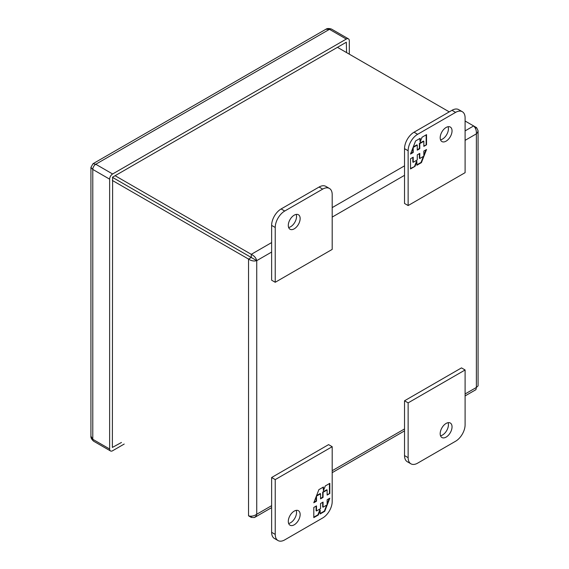 <?xml version="1.0" encoding="UTF-8"?>
<svg xmlns="http://www.w3.org/2000/svg" width="569" height="569" viewBox="0 0 569 569"><rect width="100%" height="100%" fill="white"/><g stroke="black" fill="none" stroke-linecap="round" stroke-linejoin="round"><path stroke-width="0.85" d="M251.064 257.366L253.802 258.945M278.013 540.55L274.407 538.466A13.428 7.753 -60 0 1 271.626 532.321L271.626 477.512L328.583 444.631L332.196 446.708L332.196 501.517A13.428 7.753 -60 0 1 322.701 517.961L284.728 539.889A13.428 7.753 -60 0 1 278.013 540.55A13.428 7.753 -60 0 1 275.232 534.405L275.232 479.596L332.196 446.708M288.639 523.466A8.379 4.837 120 0 0 290.617 522.719A8.379 4.837 120 0 0 296.2 510.372M271.626 477.512L275.232 479.596M294.223 524.803A8.379 4.837 -60 0 1 290.034 525.215A8.379 4.837 -60 0 1 290.034 515.542A8.379 4.837 -60 0 1 298.412 510.706A8.379 4.837 -60 0 1 299.692 517.42A8.379 4.837 -60 0 1 294.223 524.803M313.796 507.448L313.796 517.619L318.313 515.016L320.176 510.215L320.176 513.942L324.735 511.311L329.821 498.195L327.125 499.753L327.125 504.838L323.064 507.185L323.064 502.1L320.553 503.551L320.553 508.636L316.492 510.976L316.492 505.891L313.796 507.448M329.821 493.508L329.821 483.337L325.304 485.94L323.441 490.741L323.441 487.014L318.882 489.646L313.796 502.761L316.492 501.204L316.492 496.118L320.553 493.771L320.553 498.857L323.064 497.406L323.064 492.32L327.125 489.98L327.125 495.066L329.821 493.508L327.125 494.625M318.313 515.016L317.936 514.796L313.796 517.185M316.115 506.111L316.115 510.763L316.492 510.976M322.68 502.32L322.68 506.965L323.064 507.185M329.223 498.544L327.125 503.949M326.677 505.101L324.351 511.09L324.735 511.311M324.351 511.09L320.176 513.501M317.936 514.796L319.799 509.995L320.176 510.215M329.444 483.55L329.444 493.287M323.064 492.32L322.68 492.1L326.748 489.76L327.125 489.98M322.68 492.1L322.68 497.192L323.064 497.406M322.68 497.192L320.553 498.416M316.563 495.635L320.176 493.551L320.553 493.771M316.115 496.787L316.115 500.983L316.492 501.204M316.115 500.983L314.017 502.192M323.064 487.235L323.441 490.741M404.531 203.467L404.531 148.658A13.428 7.753 -60 0 1 414.026 132.221L451.999 110.294A13.428 7.753 -60 0 1 458.706 109.632L462.32 111.716A13.428 7.753 -60 0 1 465.101 117.861L465.101 172.67L408.137 205.551L404.531 203.467M440.527 139.81A8.379 4.837 120 0 0 446.693 134.64A8.379 4.837 120 0 0 448.088 126.716M408.137 205.551L408.137 150.742A13.428 7.753 -60 0 1 417.632 134.305L455.605 112.378A13.428 7.753 -60 0 1 462.32 111.716M446.11 127.463A8.379 4.837 -60 0 1 450.299 127.051A8.379 4.837 -60 0 1 450.299 136.724A8.379 4.837 -60 0 1 441.921 141.56A8.379 4.837 -60 0 1 440.641 134.846A8.379 4.837 -60 0 1 446.11 127.463M426.537 144.818L426.537 134.64L422.02 137.25L420.157 142.051L420.157 138.324L415.598 140.956L410.512 154.064L413.208 152.506L413.208 147.421L417.269 145.081L417.269 150.166L419.78 148.715L419.78 143.63L423.841 141.283L423.841 146.368L426.537 144.818L423.841 145.934M410.512 158.758L410.512 168.929L415.029 166.319L416.892 161.518L416.892 165.245L421.444 162.613L426.537 149.505L423.841 151.062L423.841 156.148L419.78 158.495L419.78 153.41L417.269 154.853L417.269 159.939L413.208 162.286L413.208 157.2L410.512 158.758M426.16 134.86L426.16 144.597M419.78 143.63L419.396 143.409L423.464 141.062L423.841 141.283M419.396 143.409L419.396 148.495L419.78 148.715M419.396 148.495L417.269 149.725M413.279 146.944L416.892 144.86L417.269 145.081M412.831 148.096L412.831 152.293L413.208 152.506M412.831 152.293L410.733 153.502M419.78 138.544L420.157 142.051M415.029 166.319L410.512 168.488M412.831 157.421L412.831 162.065L413.208 162.286M419.396 153.63L419.396 158.274L419.78 158.495M425.939 149.853L423.841 155.252M423.393 156.404L421.067 162.4L421.444 162.613M421.067 162.4L416.892 164.811M414.652 166.105L416.515 161.297L416.892 161.518M112.442 177.329L251.278 257.487L251.278 254.329C254.222 255.787 256.043 257.892 256.74 260.645C254.009 261.42 251.278 260.894 248.539 259.073L248.539 515.827C251.278 516.602 254.009 516.076 256.74 514.255L256.036 516.175L254.35 517.541L251.278 517.413L251.278 516.168M465.101 395.924L475.947 389.658L476.374 387.453L478.074 385.874L478.074 130.685L477.661 132.3L476.374 133.843C476.587 130.564 475.677 127.933 473.636 125.955L465.101 130.884M475.3 128.153L476.701 127.819L478.074 130.685M248.539 515.827L251.278 517.413M112.37 180.451L248.539 259.073L251.278 257.494L256.74 260.645L271.626 252.053M476.374 127.534L465.101 121.019M251.278 257.487L254.009 259.066M271.626 242.579L251.278 254.329L115.109 175.707M337.467 47.334L449.261 111.88M112.442 177.336L251.278 257.494M465.101 424.787L465.101 369.978L408.137 402.866L408.137 457.675A13.428 7.753 120 0 0 410.918 463.82A13.428 7.753 120 0 0 417.632 463.152L455.605 441.231A13.428 7.753 120 0 0 465.101 424.787M446.11 437.106A8.379 4.837 -60 0 1 441.921 437.525A8.379 4.837 -60 0 1 441.921 427.852A8.379 4.837 -60 0 1 450.299 423.016A8.379 4.837 -60 0 1 451.587 429.73A8.379 4.837 -60 0 1 446.11 437.106M465.101 369.978L461.487 367.894L404.531 400.782L408.137 402.866M404.531 400.782L404.531 455.591A13.428 7.753 120 0 0 407.312 461.736L410.918 463.82M440.527 435.776A8.379 4.837 120 0 0 442.504 435.029A8.379 4.837 120 0 0 448.088 422.682M275.232 227.472L275.232 282.281L332.196 249.4L332.196 194.591A13.428 7.753 120 0 0 329.415 188.446A13.428 7.753 120 0 0 322.701 189.107L284.728 211.035A13.428 7.753 120 0 0 275.232 227.472L271.626 225.395L271.626 280.204L275.232 282.281M294.223 215.153A8.379 4.837 -60 0 1 298.412 214.741A8.379 4.837 -60 0 1 298.412 224.414A8.379 4.837 -60 0 1 290.034 229.25A8.379 4.837 -60 0 1 288.746 222.536A8.379 4.837 -60 0 1 294.223 215.153M329.415 188.446L325.809 186.362A13.428 7.753 120 0 0 319.095 187.03L281.122 208.951A13.428 7.753 120 0 0 271.626 225.395M288.639 227.5A8.379 4.837 120 0 0 294.806 222.33A8.379 4.837 120 0 0 296.2 214.406M349.309 54.169L349.309 40.79A4.232 2.44 120 0 0 348.434 38.856A4.232 2.44 120 0 0 346.315 39.062L112.619 173.986A4.232 2.44 120 0 0 109.632 179.164L109.632 449.012A4.232 2.44 120 0 0 110.507 450.947A4.232 2.44 120 0 0 112.619 450.74L124.213 444.048M346.571 52.59L346.315 42.22L112.619 177.144L112.37 447.433L121.474 442.469M109.632 179.164L92.783 169.434L90.926 167.35L90.926 436.188L92.783 439.289L109.632 449.012M346.315 39.062L329.465 29.339L325.859 29.275L93.039 163.694L95.777 164.256L112.619 173.986M271.626 532.321L275.232 534.405M451.999 110.294L455.605 112.378M414.026 132.221L417.632 134.305M404.531 148.658L408.137 150.742M465.101 140.351L476.374 133.843L476.374 387.453L465.101 393.961M404.531 428.934L332.196 470.698M271.626 505.663L256.74 514.255L256.74 260.645M332.196 217.088L404.531 175.323M404.531 165.849L332.196 207.614M408.137 457.675L404.531 455.591M284.728 211.035L281.122 208.951M322.701 189.107L319.095 187.03M325.859 29.275C327.104 28.322 329.01 28.272 331.585 29.126L331.585 29.126A4.232 2.44 120 0 0 329.465 29.339L95.777 164.256A4.232 2.44 120 0 0 92.783 169.434L92.783 439.289A4.232 2.44 120 0 0 93.657 441.224L93.657 441.224C91.637 439.424 90.72 437.746 90.926 436.188M254.862 517.306L271.626 507.626M332.196 472.654L404.531 430.889M110.507 450.947L93.657 441.224M93.039 163.694L90.926 167.35M348.434 38.856L331.585 29.126"/></g></svg>
